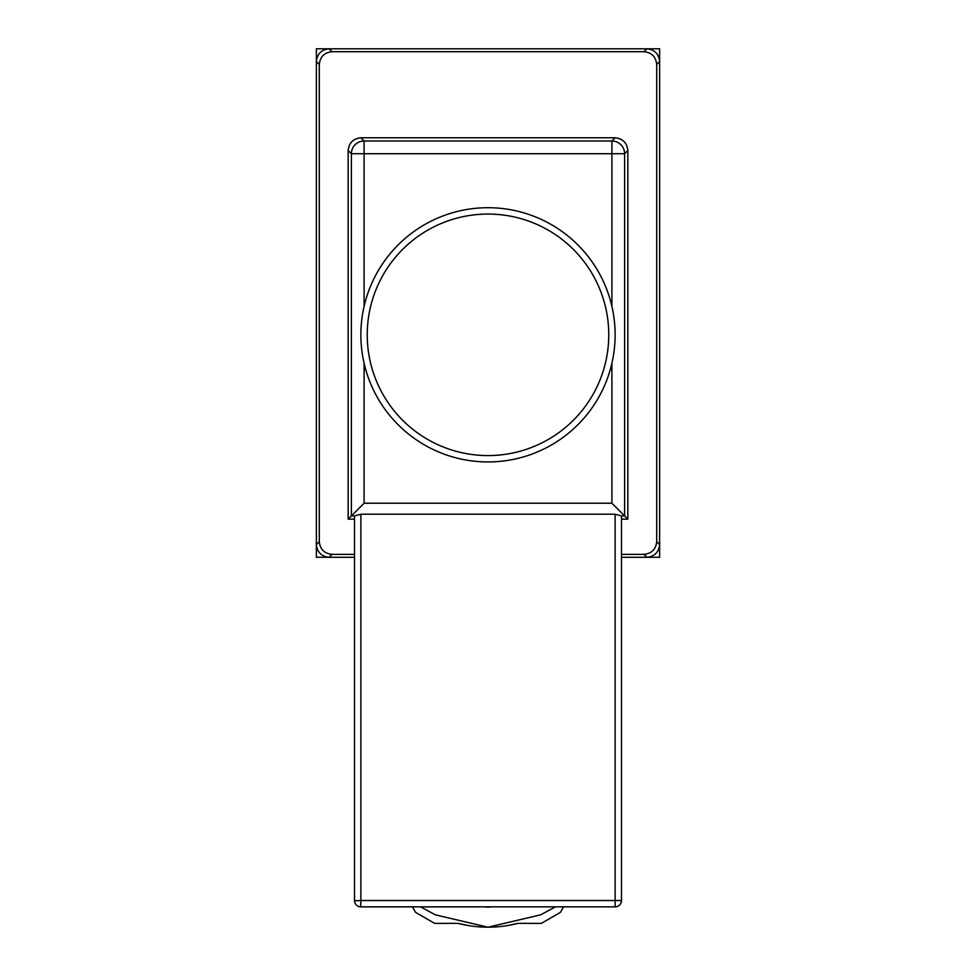 <?xml version="1.0" encoding="UTF-8"?>
<svg xmlns="http://www.w3.org/2000/svg" width="976" height="976" viewBox="0 0 976 976"><rect width="100%" height="100%" fill="white"/><g stroke="black" fill="none" stroke-linecap="round" stroke-linejoin="round"><path stroke-width="1.46" d="M332.011 554.368L329.095 557.284L354.52 557.284L316.383 557.284L316.383 48.8L659.617 48.8L659.617 557.284L621.48 557.284L646.905 557.284L643.989 554.368C651.663 553.563 655.896 549.329 656.702 541.668L656.702 64.416C655.896 56.754 651.663 52.509 643.989 51.704L332.011 51.704C324.337 52.509 320.104 56.754 319.298 64.416L319.298 541.668C320.104 549.329 324.337 553.563 332.011 554.368L354.52 554.368M615.124 334.817A127.124 127.124 0 0 1 488 461.941A127.124 127.124 0 0 1 360.876 334.817A127.124 127.124 0 0 1 488 207.705A127.124 127.124 0 0 1 615.124 334.817A127.124 127.124 0 0 0 488 207.705A127.124 127.124 0 0 0 360.876 334.817M555.442 906.863L540.655 914.829L488 927.2L435.345 914.829L420.558 906.863M621.48 554.368L643.989 554.368M615.124 137.787L360.876 137.787L364.097 141.008L611.903 141.008L615.124 137.787C622.786 138.592 627.019 142.825 627.836 150.499L624.616 153.708A12.712 12.712 -135 0 0 611.903 141.008L611.903 153.708L364.097 153.708L364.097 306.403M621.48 519.147L627.836 519.147L627.836 150.499M615.38 906.85L360.876 906.863A6.356 6.356 0 0 1 354.52 900.506L354.52 515.926L351.384 515.926L351.384 153.708L348.164 150.499L348.164 519.147L354.52 519.147M348.164 150.499C348.981 142.825 353.214 138.592 360.876 137.787M656.702 541.668L659.617 544.571L659.617 61.512L656.702 64.416M643.989 51.704L646.905 48.8L329.095 48.8L332.011 51.704M319.298 64.416L316.383 61.512L316.383 544.571L319.298 541.668M646.905 48.8C654.567 49.605 658.8 53.851 659.617 61.512M659.617 544.571C658.8 552.233 654.567 556.466 646.905 557.284M329.095 557.284C321.433 556.466 317.2 552.233 316.383 544.571M316.383 61.512C317.2 53.851 321.433 49.605 329.095 48.8M611.903 306.403L611.903 153.708L624.616 153.708L624.616 515.926L627.836 519.147M364.097 363.243L364.097 503.213L348.164 519.147M364.097 503.213L611.903 503.213L624.616 515.926L621.48 515.926L621.48 900.506L615.124 900.506L615.124 514.218L360.876 514.218L354.52 515.926M621.468 900.763L621.48 900.506A6.356 6.356 0 0 1 615.124 906.863A6.356 6.356 0 0 0 621.48 900.506M621.48 515.926L615.124 514.218M360.876 514.218L360.876 900.506L354.532 900.763M360.62 906.85L360.876 900.506L615.124 900.506L615.124 906.863M351.384 153.708A12.712 12.712 -45 0 1 364.097 141.008L364.097 153.708L351.384 153.708M563.591 906.863L560.407 912.377L541.338 923.381L517.78 923.381A118.218 118.218 0 0 1 458.22 923.381L434.662 923.381L415.593 912.377L412.409 906.863M484.828 906.863A19.069 19.069 0 0 0 491.172 906.863M467.175 925.346L458.208 923.381M517.792 923.381L508.825 925.346M367.232 334.817A120.768 120.768 0 0 0 488 455.585A120.768 120.768 0 0 0 608.768 334.817A120.768 120.768 0 0 0 488 214.061A120.768 120.768 0 0 0 367.232 334.817M611.903 503.213L611.903 363.243"/></g></svg>
